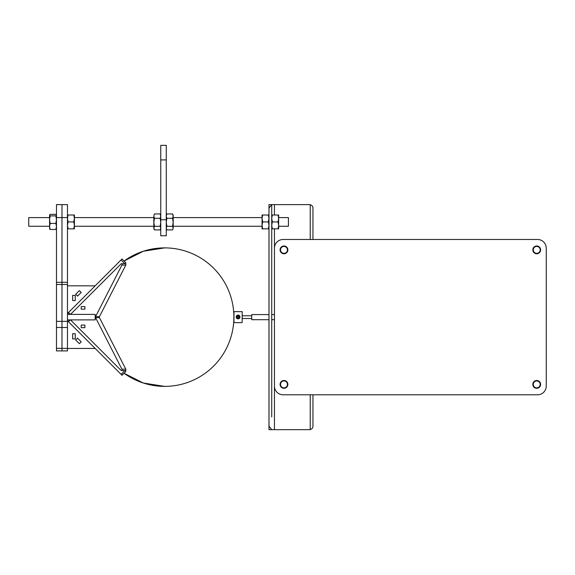 <?xml version="1.0" encoding="UTF-8"?>
<svg xmlns="http://www.w3.org/2000/svg" width="575" height="575" viewBox="0 0 575 575"><rect width="100%" height="100%" fill="white"/><g stroke="black" fill="none" stroke-linecap="round" stroke-linejoin="round"><path stroke-width="0.86" d="M536.727 380.938A3.464 3.464 0 0 0 533.269 384.395A3.464 3.464 0 0 0 536.727 387.859A3.464 3.464 0 0 0 540.191 384.395A3.464 3.464 0 0 0 536.727 380.938M283.971 380.938A3.464 3.464 0 0 0 280.514 384.395A3.464 3.464 0 0 0 283.971 387.859A3.464 3.464 0 0 0 287.435 384.395A3.464 3.464 0 0 0 283.971 380.938M283.971 246.423A3.464 3.464 0 0 0 280.514 249.881A3.464 3.464 0 0 0 283.971 253.345A3.464 3.464 0 0 0 287.435 249.881A3.464 3.464 0 0 0 283.971 246.423M536.727 246.423A3.464 3.464 0 0 0 533.269 249.881A3.464 3.464 0 0 0 536.727 253.345A3.464 3.464 0 0 0 540.191 249.881A3.464 3.464 0 0 0 536.727 246.423M546.25 386.127L546.25 248.156L546.25 386.127A8.654 8.654 0 0 1 537.596 394.788L283.108 394.788L537.596 394.788M537.596 239.495L283.108 239.495L537.596 239.495A8.654 8.654 0 0 1 546.25 248.156M274.455 248.156L274.455 386.127L274.455 248.156A8.654 8.654 0 0 1 283.108 239.495M536.727 253.776A3.896 3.896 0 0 1 532.831 249.881A3.896 3.896 0 0 1 536.727 245.985A3.896 3.896 0 0 1 540.622 249.881A3.896 3.896 0 0 1 536.727 253.776M283.971 253.776A3.896 3.896 0 0 1 280.075 249.881A3.896 3.896 0 0 1 283.971 245.985A3.896 3.896 0 0 1 287.867 249.881A3.896 3.896 0 0 1 283.971 253.776M283.971 388.29A3.896 3.896 0 0 1 280.075 384.395A3.896 3.896 0 0 1 283.971 380.499A3.896 3.896 0 0 1 287.867 384.395A3.896 3.896 0 0 1 283.971 388.29M536.727 388.29A3.896 3.896 0 0 1 532.831 384.395A3.896 3.896 0 0 1 536.727 380.499A3.896 3.896 0 0 1 540.622 384.395A3.896 3.896 0 0 1 536.727 388.29M274.455 386.127A8.654 8.654 0 0 0 283.108 394.788M242.219 318.507L251.721 318.507M242.219 315.776L251.721 315.776M268.978 319.7L251.721 319.7L251.721 314.575L268.978 314.575M274.455 228.85L274.455 314.547L271.723 314.575L271.723 327.527L271.723 319.7L274.455 319.7M271.723 407.768L271.723 327.527M312.951 394.788L312.951 426.204C313.001 427.764 312.088 428.893 310.227 429.59A3.464 3.464 0 0 1 309.487 429.669L268.978 429.669L268.978 204.614L271.723 204.614L271.723 416.947M310.227 239.495L310.227 204.693A3.464 3.464 0 0 0 309.487 204.614L274.455 204.614L274.455 215M310.227 204.693C312.088 205.39 313.001 206.518 312.951 208.078L312.951 239.495M271.723 306.755L271.723 226.514M271.723 217.336L271.723 204.614L274.455 204.614M271.723 429.59L268.999 426.204L268.999 208.078L271.723 204.693M278.652 217.594L288.427 217.594L288.427 226.255L278.652 226.255M49.558 217.594L28.75 217.594L28.75 226.255L49.558 226.255M67.476 217.594L56.479 217.594L56.479 204.614L61.978 204.614L61.978 217.594L61.978 204.614L67.476 204.614L67.476 350.901L61.978 350.901L61.978 321.346L61.978 350.901L56.479 350.901L56.479 321.346L67.476 321.346M67.476 284.481L61.978 284.481L61.978 321.346L61.978 282.318L61.978 284.481L56.479 284.481L56.479 321.346M56.479 284.481L56.479 282.318L61.978 282.318L61.978 217.594L61.978 282.318L67.476 282.318M76.935 330.208L67.476 320.749M95.177 348.45L67.476 348.45M72.666 338.927L75.267 338.927L75.267 333.73L72.666 333.73L72.666 338.927M77.546 338.165L75.713 340.005L79.386 343.67L81.219 341.838L77.546 338.165M67.476 314.396L95.177 314.396L95.177 319.887L67.476 319.887M76.935 304.074L67.476 313.533M72.666 300.545L72.666 295.356L75.267 295.356L75.267 300.545L72.666 300.545M81.219 292.445L77.546 296.118L75.713 294.278L79.386 290.605L81.219 292.445M95.177 285.832L67.476 285.832M69.791 319.887L68.202 321.475M70.308 319.887L68.461 321.734L121.059 374.332L124.833 370.559M125.062 370.559L125.911 371.414L122.022 375.295L121.059 374.332M121.907 375.18L124.063 373.261A69.244 69.244 0 0 0 164.63 386.386L143.312 383.022L124.063 373.261M70.502 319.887L121.059 370.401A0.862 0.611 -90 0 0 121.907 369.186L95.558 317.644A0.862 0.611 90 0 1 95.558 316.631L121.907 265.097A0.862 0.611 -90 0 0 121.059 263.882L70.502 314.396M95.558 316.631L99.446 316.631A0.862 0.611 -90 0 0 99.446 317.644L95.558 317.644M121.411 263.724L125.3 263.724A0.862 0.611 90 0 1 125.796 265.097L121.907 265.097M99.446 316.631L125.796 265.097M121.907 369.186L125.796 369.186L99.446 317.644M125.796 369.186A0.862 0.611 90 0 1 125.3 370.559L121.411 370.559M84.892 325.083L84.892 327.678L81.219 327.678L81.219 325.083L84.892 325.083L81.219 325.083M81.219 309.199L81.219 306.604L84.892 306.604L84.892 309.199L81.219 309.199L84.892 309.199M81.219 306.604L84.892 306.604M81.219 327.678L84.892 327.678M69.791 314.396L68.202 312.807M124.833 263.724L121.059 259.95L68.461 312.548L70.308 314.396M125.796 262.983L125.062 263.724M121.059 259.95L122.022 258.98L125.911 262.868M56.479 217.594L56.479 282.318M124.063 261.021L143.312 251.253L164.63 247.89A69.244 69.244 0 0 0 124.063 261.021M278.034 221.921L278.652 225.386L278.652 215L278.034 215L278.652 218.464L278.034 221.921L272.342 221.921L271.723 225.386L272.342 228.85L271.723 228.85M278.034 228.85L278.652 228.85L278.652 225.386L278.034 228.85L272.342 228.85M271.723 215L272.342 215L271.723 218.464L272.342 221.921M278.034 215L272.342 215M268.978 215L268.36 215L268.978 218.464L268.36 221.921L262.674 221.921L262.056 225.386L262.674 228.85L262.056 228.85L262.056 218.464L262.674 221.921M268.36 221.921L268.978 225.386L268.36 228.85L262.674 228.85M268.36 228.85L268.978 228.85M262.056 215L262.674 215L262.056 218.464L262.056 215M268.36 215L262.674 215M73.78 221.921L74.398 225.386L74.398 215L73.78 215L74.398 218.464L73.78 221.921L68.094 221.921L67.476 225.386L68.094 228.85L67.476 228.85M73.78 228.85L74.398 228.85L74.398 225.386L73.78 228.85L68.094 228.85M67.476 215L68.094 215L67.476 218.464L68.094 221.921M73.78 215L68.094 215M49.558 215L50.176 214.367L55.861 214.367L56.479 215.122L55.861 215.884L56.479 219.664L55.861 223.438L50.176 223.438L49.558 226.464L50.176 229.482L49.558 228.721M55.861 223.438L56.479 226.464L55.861 229.482L50.176 229.482M55.861 229.482L56.479 228.721M49.63 228.979L49.558 215.122L50.176 215.884L49.558 219.664L50.176 223.438M55.861 215.884L50.176 215.884M166.261 159.907L166.261 235.772L160.763 235.772L160.763 145.331L166.261 145.331L166.261 159.907L160.763 159.907M160.763 215L160.145 213.943L160.763 216.128L160.145 218.313L154.459 218.313L153.841 222.302L154.459 226.298L153.841 228.103L154.459 229.907L153.841 228.85L153.841 216.128L154.459 218.313M160.145 218.313L160.763 222.302L160.145 226.298L154.459 226.298M160.145 226.298L160.763 228.103L160.145 229.907L154.459 229.907M160.763 228.85L160.145 229.907M154.323 214.166L153.841 216.128L154.323 214.166M160.145 213.943L154.459 213.943M172.565 218.313L173.183 222.302L173.183 215L172.565 213.943L173.183 216.128L172.565 218.313L166.879 218.313L166.261 222.302L166.879 226.298L166.261 228.103L166.879 229.907L166.261 228.85M172.565 226.298L173.183 228.103L173.183 222.302L172.565 226.298L166.879 226.298M172.565 229.907L173.183 228.103L172.565 229.907L166.879 229.907M166.261 215L166.879 213.943L166.261 216.128L166.879 218.313M172.565 213.943L166.879 213.943M242.219 315.653L242.219 318.622M233.975 322.525L233.975 311.751M239.991 316.976L239.991 316.998C238.726 319.441 237.468 319.441 236.21 316.998L236.21 316.976A1.89 1.89 -0 0 0 238.1 318.866A1.89 1.89 -0 0 0 239.991 316.976A1.89 1.89 -0 0 0 238.1 315.086A1.89 1.89 -0 0 0 236.21 316.976M238.1 318.277A1.315 1.315 -0 0 0 239.416 316.962A1.315 1.315 -0 0 0 238.1 315.639A1.315 1.315 -0 0 0 236.778 316.962A1.315 1.315 -0 0 0 238.1 318.277M237.331 317.407L237.331 316.516L238.1 316.07L238.869 316.516L238.869 317.407L238.1 317.846L237.331 317.407L237.331 316.559L238.1 316.07M238.1 316.113L238.869 316.559L238.869 317.407M274.455 319.736L274.455 429.669M310.227 429.59L310.227 394.788M67.476 327.47L56.479 327.47M56.479 348.364L67.476 348.364M166.261 219.736L160.763 219.736M234.09 322.64L242.111 322.64L242.219 311.751M262.056 226.255L173.183 226.255M153.841 226.255L74.398 226.255M262.056 217.594L173.183 217.594M153.841 217.594L74.398 217.594M164.63 386.386A69.244 69.244 0 0 0 233.881 317.141A69.244 69.244 0 0 0 164.63 247.89M242.111 311.643L234.09 311.643"/></g></svg>
